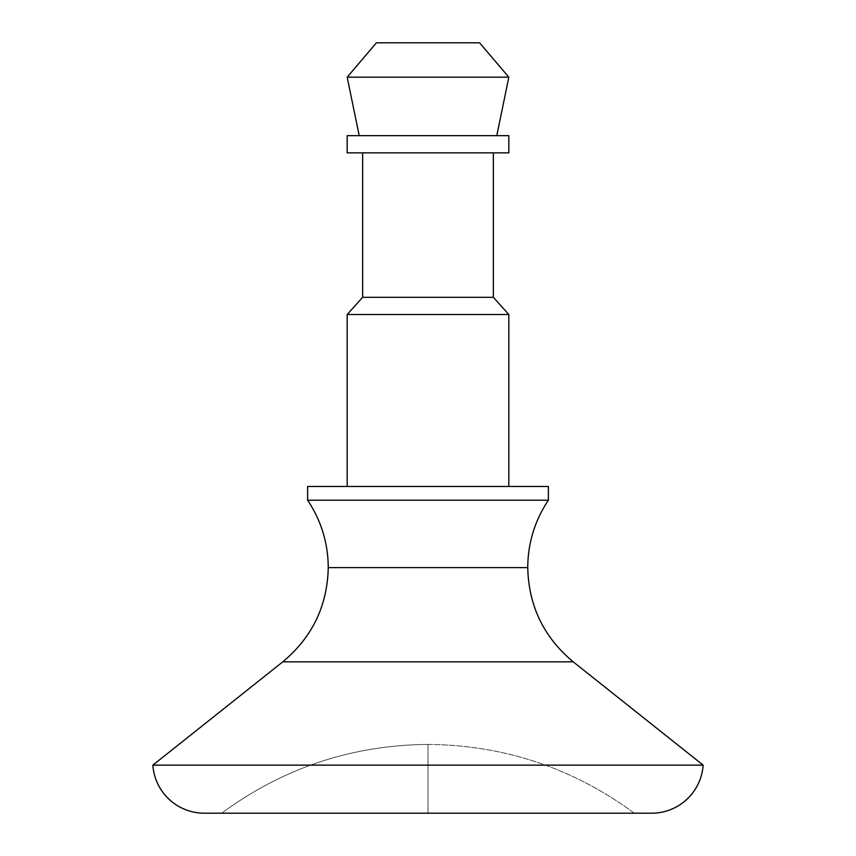 <?xml version="1.0" encoding="UTF-8"?>
<svg xmlns="http://www.w3.org/2000/svg" width="856" height="856" viewBox="0 0 856 856"><rect width="100%" height="100%" fill="white"/><g stroke="black" fill="none" stroke-linecap="round" stroke-linejoin="round"><path stroke-width="0.64" stroke-dasharray="4.28 3.21" d="M548.375 500.204L307.625 500.204L548.375 500.204M328.265 567.603L527.735 567.603L328.265 567.603M428 813.2L428 744.41C504.195 745.105 572.985 768.025 634.36 813.2L221.64 813.2C283.015 768.025 351.805 745.105 428 744.41L428 813.2L634.36 813.2C572.985 768.025 504.195 745.105 428 744.41L428 813.2L651.662 813.2L204.338 813.2L634.36 813.2L221.64 813.2L428 813.2L428 744.41C351.805 745.105 283.015 768.025 221.64 813.2L428 813.2M282.79 661.838L573.21 661.838L282.79 661.838M347.172 486.465L508.828 486.465L347.172 486.465M493.345 152.86L347.172 152.86L493.345 152.86M359.22 135.665L496.78 135.665L359.22 135.665M479.585 42.8L376.415 42.8L479.585 42.8M508.828 77.19L347.172 77.19L508.828 77.19M508.828 135.665L347.172 135.665L508.828 135.665M496.78 135.665L379.369 135.665L496.78 135.665M493.345 297.31L362.655 297.31L493.345 297.31M508.828 314.505L347.172 314.505L508.828 314.505M548.375 486.465L307.625 486.465L548.375 486.465M508.828 486.465L370.851 486.465L508.828 486.465M703.14 765.136L152.86 765.136L703.14 765.136"/><path stroke-width="1.28" d="M307.625 500.204C321.203 520.619 328.083 543.089 328.265 567.603C328.083 543.089 321.203 520.619 307.625 500.204L548.375 500.204C534.797 520.619 527.917 543.089 527.735 567.603C527.917 543.089 534.797 520.619 548.375 500.204L548.375 486.465L307.625 486.465L307.625 500.204L548.375 500.204L548.375 486.465L307.625 486.465L307.625 500.204M527.735 567.603L328.265 567.603C327.367 605.898 312.205 637.303 282.79 661.838L152.86 765.136A51.585 51.585 0 0 0 204.338 813.2L651.662 813.2A51.585 51.585 0 0 0 703.14 765.136L152.86 765.136L703.14 765.136L573.21 661.838L282.79 661.838C312.205 637.303 327.367 605.898 328.265 567.603L527.735 567.603C528.634 605.898 543.795 637.303 573.21 661.838C543.795 637.303 528.634 605.898 527.735 567.603M508.828 486.465L508.828 314.505L347.172 314.505L347.172 486.465L347.172 314.505L508.828 314.505L493.345 297.31L362.655 297.31L347.172 314.505L362.655 297.31L493.345 297.31L493.345 152.86L493.345 297.31L508.828 314.505L508.828 486.465M362.655 152.86L362.655 297.31L362.655 152.86M347.172 152.86L508.828 152.86L508.828 135.665L347.172 135.665L347.172 152.86L347.172 135.665L508.828 135.665L508.828 152.86L347.172 152.86M496.78 135.665L508.828 77.19L347.172 77.19L359.22 135.665L347.172 77.19L508.828 77.19L479.585 42.8L376.415 42.8L347.172 77.19L376.415 42.8L479.585 42.8L508.828 77.19L496.78 135.665M651.662 813.2L204.338 813.2A51.585 51.585 0 0 1 152.86 765.136L282.79 661.838L573.21 661.838L703.14 765.136A51.585 51.585 0 0 1 651.662 813.2"/></g></svg>

